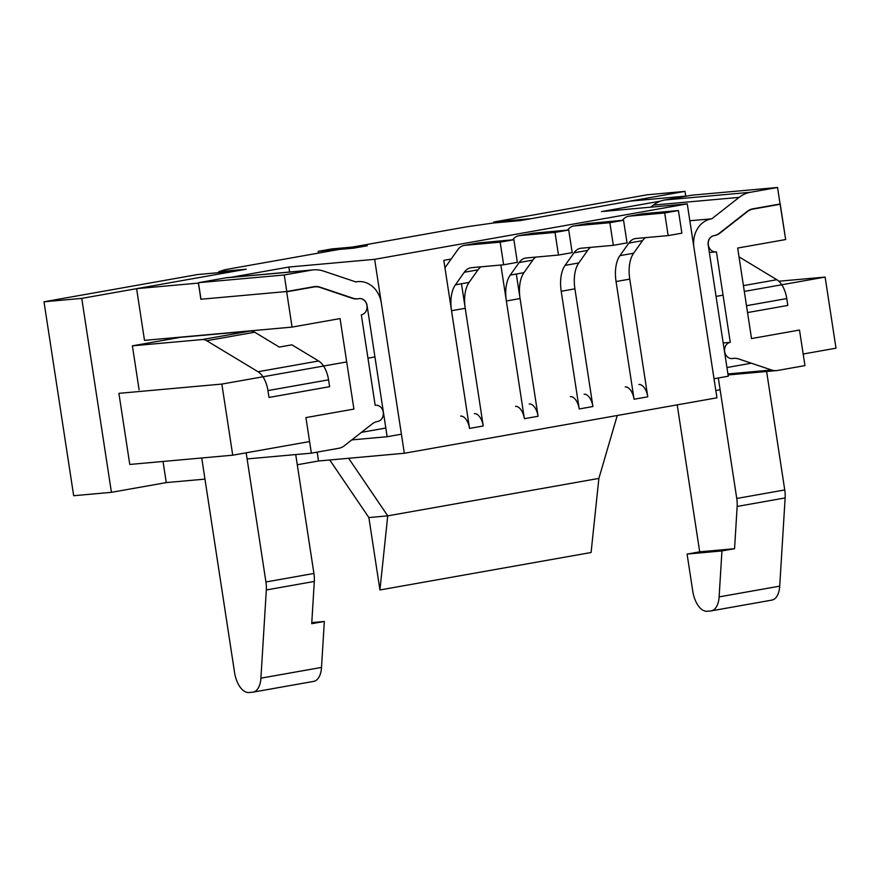 <?xml version="1.0" encoding="UTF-8"?>
<svg xmlns="http://www.w3.org/2000/svg" width="880" height="880" viewBox="0 0 880 880"><rect width="100%" height="100%" fill="white"/><g stroke="black" fill="none" stroke-linecap="round" stroke-linejoin="round"><path stroke-width="1.32" d="M200.97 299.233L286.638 291.533L314.05 286.671L286.638 291.533L292.072 327.096L340.065 318.582L292.072 327.096L286.638 291.533L200.838 299.255L198.506 283.074L136.598 288.662L144.507 340.373L292.072 327.096L144.507 340.373L136.598 288.662L246.279 269.203L218.823 271.678L218.966 272.624L218.823 271.678L224.983 269.687L466.29 226.875L493.031 223.036L520.487 220.561L493.031 223.036L466.29 226.875L224.983 269.687L218.823 271.678L246.279 269.203L136.598 288.662L198.363 283.096L200.97 299.233L198.44 282.689L225.654 277.871A33.374 28.38 -95.1 0 1 227.7 277.596L313.5 269.874A33.374 28.38 -95.1 0 1 323.576 271.084L355.828 281.93A25.201 21.417 -95.1 0 1 357.951 281.611A25.201 21.417 -95.1 0 1 381.326 302.962L401.412 434.192L387.145 436.722L367.07 305.492A8.184 6.952 84.9 0 0 359.48 298.562A8.184 6.952 84.9 0 0 358.754 298.672A16.357 13.915 -95.1 0 1 357.291 298.892A16.357 13.915 -95.1 0 1 352.341 298.298L319.968 287.419A16.357 13.915 84.9 0 0 315.018 286.825A16.357 13.915 84.9 0 0 314.017 286.957L286.814 291.775L284.24 274.967L311.443 270.149A33.374 28.38 -95.1 0 1 313.5 269.874M288.86 267.047L231.121 277.288L288.86 267.047L374.649 259.325L687.258 203.874L601.458 211.596L660.374 201.146L601.458 211.596L687.258 203.874L716.936 397.815L404.327 453.266L374.649 259.325L288.86 267.047L289.619 272.019L288.86 267.047M630.179 201.113L687.489 195.954L630.179 201.113L520.487 220.561L630.179 201.113M166.265 482.592L163.031 461.461L166.265 482.592L204.963 479.116L166.265 482.592L111.43 492.327L73.678 495.726L44 301.785L197.56 274.549L235.312 271.15L81.752 298.386L111.43 492.327M799.502 330.044L804.947 365.607L777.524 370.469A16.357 13.915 -95.1 0 1 776.523 370.601A16.357 13.915 -95.1 0 1 771.573 370.007L727.925 373.934L771.573 370.007L738.694 358.952L771.573 370.007A16.357 13.915 -95.1 0 0 776.523 370.601A16.357 13.915 -95.1 0 0 777.524 370.469L804.947 365.607L799.502 330.044L751.52 338.558L799.502 330.044M720.126 389.752L715.814 390.522L720.126 389.752M318.527 460.988L404.327 453.266L374.649 259.325L687.258 203.874L716.936 397.815L404.327 453.266L318.527 460.988L317.174 452.122L318.527 460.988L297.286 464.75L318.527 460.988M311.366 453.156L247.104 458.931L311.366 453.156L305.921 417.593L353.914 409.09L305.921 417.593L311.366 453.156L338.789 448.283L311.366 453.156M340.065 318.582L353.914 409.09L340.065 318.582M515.537 406.373A13.09 6.875 -100.1 0 1 524.37 418.693L500.863 265.034L524.37 418.693L538.087 416.262L524.37 418.693L538.087 416.262L516.318 274.032L538.087 416.262A13.09 6.875 -100.1 0 0 529.243 403.942A13.09 6.875 -100.1 0 1 538.087 416.262L520.08 298.562A29.447 15.466 79.9 0 1 523.941 272.679L532.829 260.117A29.447 15.466 79.9 0 1 535.777 257.103M622.402 220.374A29.447 15.466 79.9 0 1 628.562 216.26A29.447 15.466 79.9 0 1 629.255 216.161L664.697 212.971L668.162 235.598L635.932 238.502A29.447 15.466 79.9 0 0 635.239 238.59A29.447 15.466 79.9 0 0 628.804 243.089L619.916 255.651A29.447 15.466 79.9 0 0 616.055 281.545L634.062 399.234A13.09 6.875 -100.1 0 0 625.218 386.925M634.062 399.234L647.768 396.803A13.09 6.875 79.9 0 0 638.924 384.494A13.09 6.875 79.9 0 1 647.768 396.803L629.761 279.114A29.447 15.466 79.9 0 1 633.622 253.22L642.521 240.658A29.447 15.466 79.9 0 1 645.469 237.644M460.691 416.108A13.09 6.875 -100.1 0 1 469.535 428.417L443.817 260.337L469.535 428.417L483.241 425.986L469.535 428.417L483.241 425.986L461.483 283.756L483.241 425.986A13.09 6.875 -100.1 0 0 474.397 413.677A13.09 6.875 -100.1 0 1 483.241 425.986L465.234 308.297A29.447 15.466 79.9 0 1 469.095 282.403L477.994 269.841A29.447 15.466 79.9 0 1 480.942 266.827M567.567 230.098A29.447 15.466 79.9 0 1 573.716 225.984A29.447 15.466 79.9 0 1 574.409 225.896L609.862 222.706L613.327 245.322L581.086 248.226A29.447 15.466 79.9 0 0 580.393 248.325A29.447 15.466 79.9 0 0 573.969 252.824L565.07 265.375A29.447 15.466 79.9 0 0 561.209 291.269L579.216 408.958A13.09 6.875 -100.1 0 0 570.372 396.649M579.216 408.958L592.922 406.527A13.09 6.875 79.9 0 0 584.089 394.218A13.09 6.875 79.9 0 1 592.922 406.527L574.915 288.838A29.447 15.466 79.9 0 1 578.787 262.944L587.675 250.393A29.447 15.466 79.9 0 1 590.623 247.368M780.076 203.995L785.653 239.547L737.671 248.05L751.52 338.558L737.671 248.05L785.653 239.547L780.219 203.984L752.796 208.846A16.357 13.915 -95.1 0 0 747.296 211.343L719.444 233.167A16.357 13.915 -95.1 0 1 713.944 235.664A8.184 6.952 84.9 0 0 708.29 244.662A8.184 6.952 84.9 0 0 715.913 251.889A8.184 6.952 84.9 0 0 716.419 251.823L730.268 342.331L723.184 342.969L730.268 342.331A8.184 6.952 -95.1 0 0 724.614 351.329A8.184 6.952 -95.1 0 0 732.237 358.556A8.184 6.952 -95.1 0 1 724.614 351.329A8.184 6.952 -95.1 0 1 730.268 342.331L716.419 251.823A8.184 6.952 84.9 0 1 715.913 251.889A8.184 6.952 84.9 0 1 708.29 244.662A8.184 6.952 84.9 0 1 713.944 235.664A16.357 13.915 -95.1 0 0 719.444 233.167L747.296 211.343A16.357 13.915 -95.1 0 1 752.796 208.846L780.076 203.995M344.278 445.797A16.357 13.915 -95.1 0 1 338.789 448.283A16.357 13.915 -95.1 0 0 344.278 445.797L372.141 423.962A16.357 13.915 -95.1 0 1 377.641 421.476A8.184 6.952 84.9 0 0 383.295 412.478A8.184 6.952 84.9 0 0 375.661 405.251A8.184 6.952 84.9 0 0 375.166 405.317L361.317 314.809L375.166 405.317A8.184 6.952 84.9 0 1 375.661 405.251A8.184 6.952 84.9 0 1 383.295 412.478A8.184 6.952 84.9 0 1 377.641 421.476A16.357 13.915 -95.1 0 0 372.141 423.962L344.278 445.797M358.842 298.65A8.184 6.952 -95.1 0 1 359.348 298.584A8.184 6.952 -95.1 0 1 366.971 305.811A8.184 6.952 -95.1 0 1 361.317 314.809A8.184 6.952 -95.1 0 0 366.971 305.811A8.184 6.952 -95.1 0 0 359.348 298.584A8.184 6.952 -95.1 0 0 358.842 298.65A16.357 13.915 -95.1 0 1 357.83 298.782A16.357 13.915 -95.1 0 1 352.891 298.188L320.001 287.133L352.891 298.188A16.357 13.915 -95.1 0 0 357.83 298.782A16.357 13.915 -95.1 0 0 358.842 298.65M314.05 286.671A16.357 13.915 -95.1 0 1 315.062 286.539A16.357 13.915 -95.1 0 1 320.001 287.133A16.357 13.915 -95.1 0 0 315.062 286.539A16.357 13.915 -95.1 0 0 314.05 286.671M732.743 358.49A8.184 6.952 -95.1 0 1 732.237 358.556A8.184 6.952 -95.1 0 0 732.743 358.49A16.357 13.915 -95.1 0 1 733.744 358.358A16.357 13.915 -95.1 0 1 738.694 358.952A16.357 13.915 -95.1 0 0 733.744 358.358A16.357 13.915 -95.1 0 0 732.743 358.49M739.013 256.85L776.831 279.719A21.274 11.165 79.9 0 1 786.775 298.551L787.82 305.426L747.538 312.565M132.385 345.84L202.279 339.548A21.274 11.165 79.9 0 1 206.712 340.725L258.027 371.734A21.274 11.165 79.9 0 1 267.96 390.577L269.005 397.441L329.615 386.694L328.559 379.83A21.274 11.165 -100.1 0 0 318.626 360.987L291.896 344.828L279.279 347.072L254.694 332.211A21.274 11.165 -100.1 0 0 250.261 331.045L180.378 337.337L132.385 345.84L139.106 389.763M493.856 222.959L493.713 222.013L531.454 218.614L685.014 191.378L685.74 196.108M493.713 222.013L647.273 194.777L685.014 191.378M81.752 298.386L44 301.785M469.535 428.417L451.517 310.728A29.447 15.466 79.9 0 1 455.389 284.834L469.095 282.403M444.95 267.806L457.6 249.942A29.447 15.466 79.9 0 1 464.035 245.443A29.447 15.466 79.9 0 1 464.728 245.344L500.17 242.154L503.635 264.781L471.405 267.685A29.447 15.466 79.9 0 0 470.712 267.773A29.447 15.466 79.9 0 0 464.277 272.272L455.389 284.834M464.035 245.443L477.741 243.012A29.447 15.466 79.9 0 1 478.434 242.913L513.887 239.723L517.352 262.35L503.635 264.781M500.17 242.154L513.887 239.723M524.37 418.693L506.363 300.993A29.447 15.466 79.9 0 1 510.235 275.11L523.941 272.679M512.721 239.833A29.447 15.466 79.9 0 1 518.87 235.708A29.447 15.466 79.9 0 1 519.563 235.62L555.016 232.43L558.481 255.057L526.251 257.961A29.447 15.466 79.9 0 0 525.558 258.049A29.447 15.466 79.9 0 0 519.123 262.548L510.235 275.11M518.87 235.708L532.587 233.277A29.447 15.466 79.9 0 1 533.28 233.189L568.722 229.999L572.187 252.626L558.481 255.057M555.016 232.43L568.722 229.999M628.562 216.26L642.268 213.829A29.447 15.466 79.9 0 1 642.961 213.73L678.414 210.54L681.879 233.167L668.162 235.598M664.697 212.971L678.414 210.54M573.716 225.984L587.422 223.553A29.447 15.466 79.9 0 1 588.115 223.465L623.568 220.264L627.033 242.891L613.327 245.322M609.862 222.706L623.568 220.264M693.935 247.511L714.01 378.741L728.277 376.211L708.191 244.981A8.184 6.952 -95.1 0 1 714.043 235.653A16.357 13.915 84.9 0 0 719.994 233.09L747.417 211.596A16.357 13.915 -95.1 0 1 752.917 209.11L780.12 204.281L777.546 187.473L750.343 192.302A33.374 28.38 84.9 0 0 739.134 197.373L711.81 218.79A25.201 21.417 84.9 0 0 693.935 247.511M777.546 187.473L691.757 195.195L664.554 200.024A33.374 28.38 84.9 0 0 653.334 205.095L650.694 207.163M711.81 218.79L689.843 220.759M351.802 439.901L387.145 436.722M284.24 274.967L198.44 282.689M766.623 371.492L784.751 489.951A21.274 11.165 79.9 0 1 785.136 497.937L779.713 586.146A21.274 11.165 79.9 0 1 771.892 600.105L711.282 610.863A21.274 11.165 79.9 0 1 710.787 610.929L707.146 611.259A21.274 11.165 79.9 0 1 692.769 591.25L687.082 554.081L699.699 551.837L734.558 548.702L737.154 506.451A21.274 11.165 -100.1 0 0 736.758 498.465L718.322 377.982M246.169 452.804L265.936 581.977A21.274 11.165 79.9 0 1 266.321 589.963L260.909 678.172A21.274 11.165 79.9 0 1 253.077 692.131A21.274 11.165 79.9 0 1 252.582 692.197L248.93 692.527A21.274 11.165 79.9 0 1 234.564 672.518L201.729 457.985M253.077 692.131L313.676 681.384A21.274 11.165 -100.1 0 0 321.508 667.414L324.335 621.467L311.718 623.7L314.314 581.449A21.274 11.165 -100.1 0 0 313.918 573.463L295.724 454.564M687.082 554.081L721.941 550.935L734.558 548.702M721.941 550.935L719.114 596.893A21.274 11.165 79.9 0 1 711.282 610.863M699.699 551.837L677.204 404.866M324.335 621.467L311.784 622.589M309.595 441.562L232.727 455.191L129.778 464.453L118.899 393.349L221.848 384.076L346.698 361.933M726.946 367.532L751.344 363.198M803.176 354.013L836 348.183L825.121 277.079L778.833 281.237M385.825 428.032L361.427 432.366M368.863 517.561L387.739 515.856L379.94 589.963L368.863 517.561L329.747 459.976M348.623 458.282L387.739 515.856L598.873 478.412L617.265 415.492M379.94 589.963L591.085 552.508L598.873 478.412M374.935 356.928L367.95 358.171M716.056 296.417L723.052 295.174M744.304 291.412L825.121 277.079M232.727 455.191L221.848 384.076M318.186 251.35L353.639 248.16L367.345 245.729L331.903 248.919L318.186 251.35L318.461 253.099M443.817 260.337L451.165 259.028L443.817 260.337M267.96 390.577L328.559 379.83M258.027 371.734L318.626 360.987M206.712 340.725L254.694 332.211M202.279 339.548L250.261 331.045M746.493 305.701L786.775 298.551M743.424 285.637L776.831 279.719M464.728 245.344L478.434 242.913M464.277 272.272L477.994 269.841M451.517 310.728L465.234 308.297M519.563 235.62L533.28 233.189M519.123 262.548L532.829 260.117M506.363 300.993L520.08 298.562M629.255 216.161L642.961 213.73M628.804 243.089L642.521 240.658M619.916 255.651L633.622 253.22M616.055 281.545L629.761 279.114M574.409 225.896L588.115 223.465M573.969 252.824L587.675 250.393M565.07 265.375L578.787 262.944M561.209 291.269L574.915 288.838M750.343 192.302L664.554 200.024M739.134 197.373L653.334 205.095M311.443 270.149L225.654 277.871M260.909 678.172L321.508 667.414M266.321 589.963L314.314 581.449M265.936 581.977L313.918 573.463M784.751 489.951L736.758 498.465M785.136 497.937L737.154 506.451M719.114 596.893L779.713 586.146M728.079 374.957L776.523 370.601L728.079 374.957M709.335 252.483L715.913 251.889L709.335 252.483M355.531 281.831L357.951 281.611"/></g></svg>
